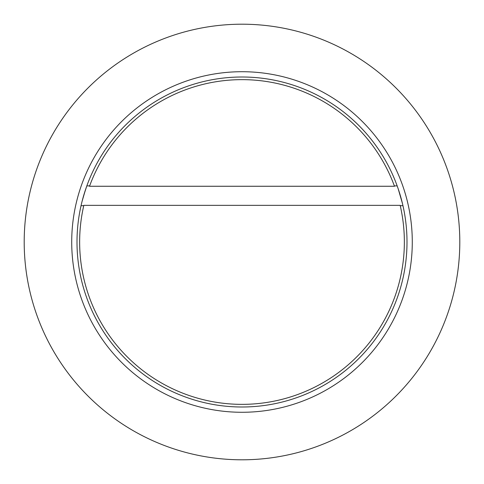 <?xml version="1.0" encoding="UTF-8"?>
<svg xmlns="http://www.w3.org/2000/svg" width="484" height="484" viewBox="0 0 484 484"><rect width="100%" height="100%" fill="white"/><g stroke="black" fill="none" stroke-linecap="round" stroke-linejoin="round"><path stroke-width="0.73" d="M242 412.277A170.277 170.277 0 0 0 389.469 156.858A170.277 170.277 0 0 0 94.531 156.858A170.277 170.277 0 0 0 242 412.277M242 407.002A165.002 165.002 0 0 0 384.895 159.502A165.002 165.002 0 0 0 99.105 159.502A165.002 165.002 0 0 0 242 407.002M83.653 195.621L86.666 186.364M89.643 185.898L86.83 185.898L85.831 188.748M85.347 190.188L82.123 201.199M82.921 198.204L83.121 197.484M400.94 197.69L401.024 197.998M401.43 199.487L401.865 201.162M402.404 203.328L398.169 188.742M402.682 204.49L402.773 204.883M402.876 205.331L402.652 204.375M398.023 188.312L397.17 185.898L394.357 185.898M399.512 192.856L399.693 193.449M399.808 193.812L400.383 195.736M242 24.2A217.8 217.8 0 0 1 430.621 350.9A217.8 217.8 0 0 1 53.379 350.9A217.8 217.8 0 0 1 242 24.2M400.165 205.343L83.835 205.343A162.358 162.358 0 0 0 242 404.358A162.358 162.358 0 0 0 400.165 205.343L400.165 205.343M89.51 186.261L394.49 186.261A162.358 162.358 0 0 0 89.51 186.261L89.51 186.261M81.04 205.7L83.75 205.7M400.25 205.7L402.96 205.7"/></g></svg>
